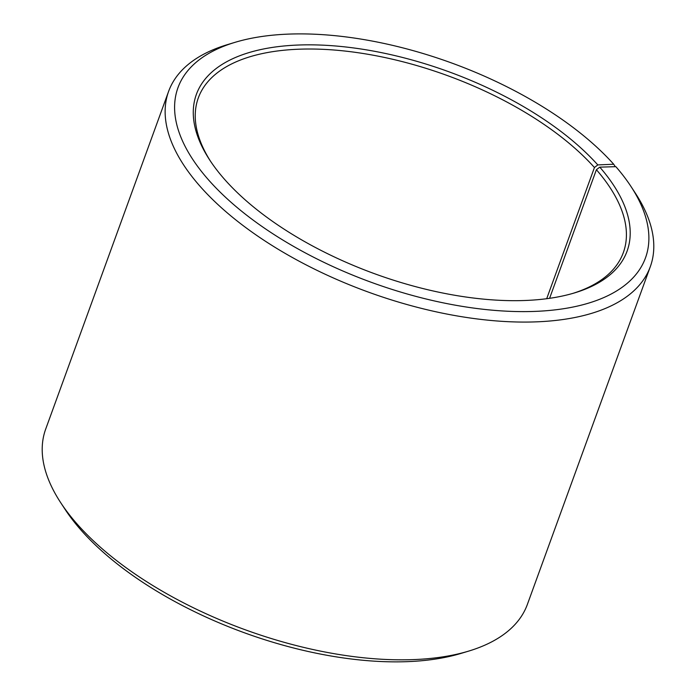 <?xml version="1.0" encoding="UTF-8"?>
<svg xmlns="http://www.w3.org/2000/svg" width="696" height="696" viewBox="0 0 696 696"><rect width="100%" height="100%" fill="white"/><g stroke="black" fill="none" stroke-linecap="round" stroke-linejoin="round"><path stroke-width="1.04" d="M546.699 298.706L594.445 167.519A226.148 106.166 20 0 0 369.863 54.619A226.148 106.166 20 0 0 198.316 97.91A226.148 106.166 20 0 0 210.679 161.472M549.588 298.314L596.394 169.72L599.778 167.144L615.856 166.666A248.759 116.789 20 0 1 630.959 186.458L635.326 193.131A256.302 120.33 20 0 1 650.308 266.672A256.302 120.33 20 0 1 368.315 292.076A256.302 120.33 20 0 1 168.623 91.35A256.302 120.33 20 0 1 227.366 44.648L235.004 42.343A248.759 116.789 20 0 0 229.001 200.457A248.759 116.789 20 0 0 533.919 311.434A248.759 116.789 20 0 0 630.959 186.458M573.017 293.347A226.148 106.166 20 0 0 623.338 252.605A226.148 106.166 20 0 0 596.394 169.72M594.445 167.519L597.803 164.917A229.167 107.584 20 0 0 312.513 44.857A229.167 107.584 20 0 0 209.792 160.132A229.167 107.584 20 0 0 574.557 292.894A229.167 107.584 20 0 0 599.778 167.144M597.803 164.917L613.715 164.239A248.759 116.789 20 0 0 235.004 42.343M613.715 164.239L615.281 166.683M168.623 91.35L45.692 429.093A256.302 120.33 20 0 0 60.674 502.634A256.302 120.33 20 0 0 468.634 651.117A256.302 120.33 20 0 0 527.377 604.415L650.308 266.672M60.674 502.634L65.041 509.298A248.759 116.789 20 0 0 460.996 653.413L468.634 651.117"/></g></svg>
